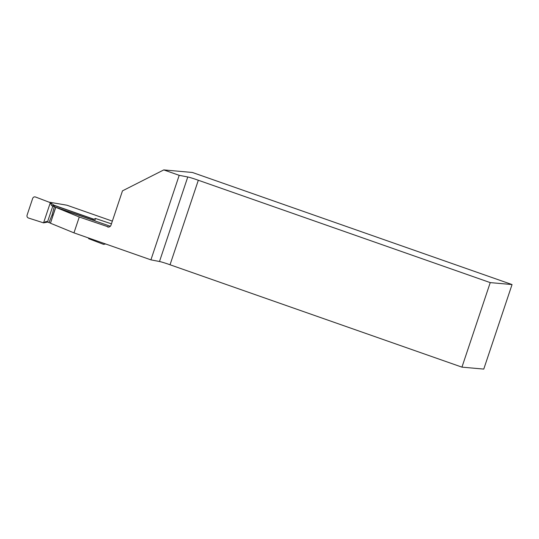 <?xml version="1.0" encoding="UTF-8"?>
<svg xmlns="http://www.w3.org/2000/svg" width="539" height="539" viewBox="0 0 539 539"><rect width="100%" height="100%" fill="white"/><g stroke="black" fill="none" stroke-linecap="round" stroke-linejoin="round"><path stroke-width="0.81" d="M461.95 367.14L483.766 369.087L512.05 284.558L490.234 282.611L461.95 367.14L170.034 264.77A8.368 0.492 18.5 0 0 159.49 261.509L150.92 259.852L73.964 232.868L50.45 223.213L55.679 207.293L110.354 226.245M73.964 232.868L79.267 217.015L55.679 207.293M79.267 217.015L108.831 227.047M112.348 221.131L66.93 205.211L48.921 202.118M93.786 219.312L54.412 205.507M512.05 284.558L192.403 172.473L163.768 169.913L122.481 190.853L110.987 225.187A2.789 2.702 95.1 0 1 107.551 226.932M163.768 169.913L179.197 175.323L187.767 176.981A8.368 0.492 -161.5 0 1 198.318 180.248L490.234 282.611M150.92 259.852L179.197 175.323M55.76 207.36L50.45 223.213M198.318 180.248L170.034 264.77M93.948 219.232L54.015 205.231M47.823 222.055L43.571 222.863L50.329 202.651L54.917 205.858L51.589 205.561L54.284 206.72L52.121 214.866L48.982 222.567L50.396 223.065M111.438 223.84L95.477 218.484L92.506 219.912L54.284 206.72M52.815 206.066L47.513 221.913L48.982 222.567M47.513 221.913L46.287 221.414L43.565 222.863L28.439 218.012C27.219 217.473 26.761 216.53 27.071 215.182L32.697 198.365C33.263 197.106 34.186 196.647 35.473 196.991L50.329 202.651L51.589 205.561M88.915 238.11L88.713 238.696L103.569 244.356L105.671 243.985M88.713 238.696L88.329 237.901M53.038 215.182L52.121 214.866M159.49 261.509L187.767 176.981M95.477 218.484L94.716 220.761"/></g></svg>
